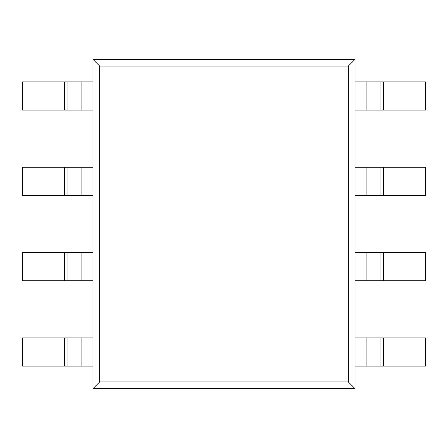 <?xml version="1.0" encoding="UTF-8"?>
<svg xmlns="http://www.w3.org/2000/svg" width="448" height="448" viewBox="0 0 448 448"><rect width="100%" height="100%" fill="white"/><g stroke="black" fill="none" stroke-linecap="round" stroke-linejoin="round"><path stroke-width="0.67" d="M355.04 388.64L355.04 59.36L92.96 59.36L92.96 388.64L355.04 388.64L348.348 381.948L348.348 66.052L355.04 59.36M348.348 66.052L99.652 66.052L99.652 381.948L348.348 381.948M99.652 381.948L92.96 388.64M99.652 66.052L92.96 59.36M67.928 81.872L67.928 110.096L92.96 110.096L92.96 81.872L22.4 81.872L22.4 110.096L64.568 110.096L64.568 81.872M67.928 110.096L64.568 110.096M380.072 81.872L380.072 110.096L355.04 110.096L355.04 81.872L425.6 81.872L425.6 110.096L383.432 110.096L383.432 81.872M380.072 110.096L383.432 110.096M67.928 167.216L67.928 195.44L92.96 195.44L92.96 167.216L22.4 167.216L22.4 195.44L64.568 195.44L64.568 167.216M67.928 195.44L64.568 195.44M67.928 252.56L67.928 280.784L92.96 280.784L92.96 252.56L22.4 252.56L22.4 280.784L64.568 280.784L64.568 252.56M67.928 280.784L64.568 280.784M67.928 337.904L67.928 366.128L92.96 366.128L92.96 337.904L22.4 337.904L22.4 366.128L64.568 366.128L64.568 337.904M67.928 366.128L64.568 366.128M380.072 167.216L380.072 195.44L355.04 195.44L355.04 167.216L425.6 167.216L425.6 195.44L383.432 195.44L383.432 167.216M380.072 195.44L383.432 195.44M380.072 252.56L380.072 280.784L355.04 280.784L355.04 252.56L425.6 252.56L425.6 280.784L383.432 280.784L383.432 252.56M380.072 280.784L383.432 280.784M380.072 337.904L380.072 366.128L355.04 366.128L355.04 337.904L425.6 337.904L425.6 366.128L383.432 366.128L383.432 337.904M380.072 366.128L383.432 366.128M81.872 110.096L81.872 81.872M366.128 110.096L366.128 81.872M81.872 195.44L81.872 167.216M81.872 280.784L81.872 252.56M81.872 366.128L81.872 337.904M366.128 195.44L366.128 167.216M366.128 280.784L366.128 252.56M366.128 366.128L366.128 337.904"/></g></svg>
